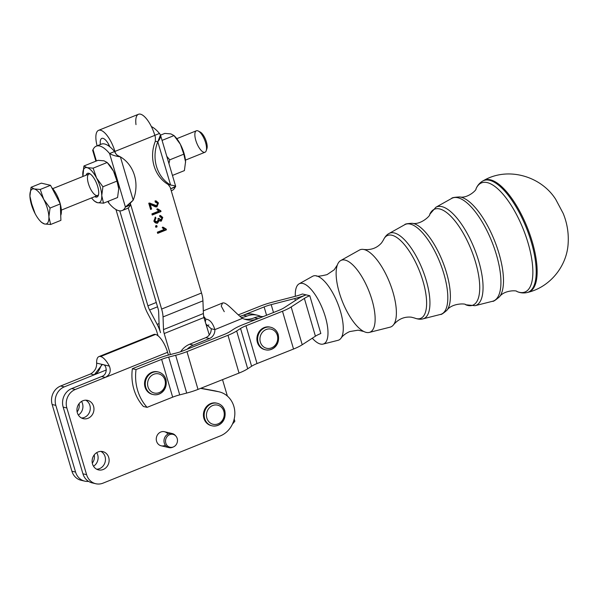 <?xml version="1.0" encoding="UTF-8"?>
<svg xmlns="http://www.w3.org/2000/svg" width="598" height="598" viewBox="0 0 598 598"><rect width="100%" height="100%" fill="white"/><g stroke="black" fill="none" stroke-linecap="round" stroke-linejoin="round"><path stroke-width="0.9" d="M257.312 315.206L253.634 314.339A20.235 18.217 103.2 0 0 243.476 315.146A20.235 18.217 103.2 0 0 243.326 315.206A23.128 20.818 -76.8 0 1 242.908 315.37L264.122 306.924A14.457 3.349 163.7 0 1 271.186 304.629L273.488 312.507L271.186 304.629L294.814 298.529A23.128 5.36 -16.3 0 0 306.116 294.859A23.128 5.36 163.7 0 1 294.814 298.529L295.39 300.473L294.814 298.529L271.186 304.629A14.457 3.349 -16.3 0 0 264.122 306.924L266.559 315.266L264.122 306.924L242.908 315.37A23.128 20.818 103.2 0 0 243.326 315.206L246.996 316.073A20.235 18.217 -76.8 0 1 257.312 315.206A20.235 18.217 -76.8 0 1 260.885 316.499A20.235 18.217 103.2 0 0 246.996 316.073A23.128 20.818 -76.8 0 1 241.33 317.471A23.128 20.818 103.2 0 0 246.996 316.073L243.326 315.206A20.235 18.217 -76.8 0 1 243.476 315.146A20.235 18.217 -76.8 0 1 255.451 314.877M208.919 324.946L206.602 325.895L208.919 324.946M171.245 190.769L172.067 190.433A34.691 12.745 -111.9 0 0 175.296 186.942C176.328 186.217 174.766 185.597 170.609 185.074L157.79 141.793L155.345 141.218L155.398 137.263L155.345 141.218L157.79 141.793C160.742 138.235 161.296 135.462 159.457 133.459L154.822 135.327L159.457 133.459A34.691 12.745 -111.9 0 0 151.369 126.567A34.691 12.745 68.1 0 1 159.457 133.459L160.458 134.961L157.79 141.793L170.609 185.074L168.165 184.498L170.236 187.361L201.526 292.998A17.342 6.376 68.1 0 1 202.939 300.854L203.395 313.531A8.671 3.184 -111.9 0 0 203.769 316.185A8.671 3.184 68.1 0 1 203.395 313.531L202.939 300.854L163.037 316.925A17.342 6.376 -111.9 0 0 161.624 309.069L201.526 292.998L170.236 187.361L168.165 184.498L170.609 185.074C174.766 185.597 176.328 186.217 175.296 186.942A34.691 12.745 68.1 0 1 171.222 190.687M175.296 186.942L170.662 188.811L175.685 186.359L160.458 134.961M170.497 185.051L170.609 185.074A34.691 31.231 -76.8 0 1 157.79 141.793A34.691 31.231 103.2 0 0 170.609 185.074M155.345 141.218A34.691 31.231 103.2 0 0 168.165 184.498A34.691 31.231 -76.8 0 1 155.345 141.218M144.23 304.98L115.952 209.509L144.23 304.98A17.342 6.376 -111.9 0 0 147.616 313.292L155.159 327.637A8.671 3.184 68.1 0 1 156.848 331.8L158.036 335.807L156.848 331.8A8.671 3.184 -111.9 0 0 155.159 327.637L147.616 313.292A17.342 6.376 68.1 0 1 144.23 304.98M120.385 156.855A34.691 31.231 -76.8 0 1 133.204 200.143A34.691 31.231 103.2 0 0 120.385 156.855L133.204 200.143L120.385 156.855C115.96 156.272 112.357 155.174 109.576 153.551L125.416 207.035C127.389 205.929 129.983 203.634 133.204 200.143L125.416 207.035A34.691 12.745 68.1 0 1 122.194 210.526A34.691 12.745 68.1 0 1 108.881 203.141L108.328 201.249L108.881 203.141A34.691 12.745 -111.9 0 0 125.416 207.035L109.576 153.551L114.562 151.541L115.496 153.335L114.562 151.541L109.576 153.551C112.357 155.174 115.96 156.272 120.385 156.855L117.186 155.241L115.496 153.335L114.928 151.429L154.83 135.357L155.398 137.263L154.83 135.357L114.928 151.429L115.496 153.335L117.933 156.28L119.009 156.534M130.536 202.774L130.334 203.432L161.624 309.069L130.334 203.432L130.536 202.774M155.495 225.992L156.713 225.506L157.102 226.821L155.884 227.307L155.495 225.992L155.884 227.307L157.102 226.821L155.779 226.963L157.102 226.821L156.713 225.506L155.495 225.992M160.997 219.922L158.926 218.39L157.947 218.644L158.313 219.414L157.162 221.94L156.317 221.963L154.762 220.737L155.929 218.195L155.45 217.096L153.873 221.081L156.399 223.196L157.543 223.166L159.173 220.535L161.325 221.125L162.768 217.455L160.526 215.557L159.666 215.527L159.816 216.76L159.666 215.527L162.768 217.455L161.325 221.125L159.173 220.535L157.543 223.166C155.958 223.383 154.733 222.695 153.873 221.081L155.45 217.096L155.929 218.195L154.762 220.737L157.162 221.94L158.313 219.414L157.947 218.644L158.926 218.39L160.997 219.922L161.901 217.829L159.816 216.76L161.901 217.829L160.997 219.922L159.816 219.81M160.795 210.773L157.797 208.926L156.758 209.345L158.739 211.146L151.907 213.89L152.251 215.048L161.012 211.52L160.795 210.773L161.012 211.52L152.251 215.048L151.907 213.89L158.739 211.146L156.758 209.345L157.797 208.926L160.795 210.773L160.047 210.608L160.399 211.378L152.146 214.697L161.012 211.52L157.184 208.784L160.182 210.631M155.226 205.555L149.739 203.066L152.692 204.329L148.745 203.215L150.591 209.45L151.623 209.031L150.255 204.411L155.353 206.856L156.93 206.878L158.477 202.961L156.16 200.913L155.054 200.913L158.477 202.961L156.93 206.878L150.255 204.411L151.623 209.031L150.591 209.45L148.745 203.215L149.53 203.051L156.601 205.675L157.588 203.29L155.293 202.154L155.054 200.913L155.293 202.154L156.183 202.117L157.588 203.29L156.601 205.675L152.079 204.187L155.547 205.645M166.214 229.086L163.224 227.24L162.185 227.659L164.158 229.453L157.334 232.203L157.678 233.362L166.438 229.834L166.214 229.086L166.438 229.834L157.678 233.362L157.334 232.203L164.158 229.453L162.185 227.659L163.224 227.24L166.214 229.086L165.474 228.922L165.825 229.692L157.573 233.011L166.438 229.834L162.611 227.098L165.609 228.944M108.881 203.141L107.879 201.646L108.881 203.141M100.412 144.604A34.691 12.745 68.1 0 1 109.883 146.831A34.691 12.745 -111.9 0 0 101.256 144.155L96.271 146.166A34.691 12.745 68.1 0 1 109.576 153.551A34.691 12.745 -111.9 0 0 93.041 149.657L96.39 160.974L93.041 149.657A34.691 12.745 68.1 0 1 96.271 146.166M107.864 163.232A18.792 6.907 68.1 0 1 113.53 171.207A18.792 6.907 68.1 0 1 118.718 188.729A18.792 6.907 68.1 0 1 118.733 189.297A18.792 6.907 -111.9 0 0 118.733 189.289A18.792 6.907 -111.9 0 0 118.718 188.729L118.733 189.289M130.409 205.024L130.334 203.432L130.409 205.024L128.204 205.914L130.409 205.024A34.691 12.745 68.1 0 1 128.241 207.917A34.691 12.745 -111.9 0 0 130.409 205.024M125.416 207.035L128.204 205.914L125.416 207.035M122.194 210.526L127.18 208.515A34.691 12.745 -111.9 0 0 128.241 207.917L157.954 308.202A8.671 3.184 68.1 0 1 158.657 312.134L159.113 324.811A17.342 6.376 -111.9 0 0 160.526 332.66A17.342 6.376 -111.9 0 0 157.147 324.348L149.597 310.003A8.671 3.184 68.1 0 1 147.908 305.84L119.772 210.847L147.908 305.84A8.671 3.184 -111.9 0 0 149.597 310.003L157.536 306.804L149.597 310.003L157.147 324.348L159.068 323.57L157.147 324.348A17.342 6.376 68.1 0 1 160.526 332.66A17.342 6.376 68.1 0 1 159.113 324.811L158.657 312.134A8.671 3.184 -111.9 0 0 157.954 308.202L128.241 207.917M114.562 151.541A34.691 12.745 -111.9 0 0 109.883 146.831A34.691 12.745 68.1 0 1 114.562 151.541M93.041 149.657L92.653 150.24L95.897 161.176M174.698 136.314A18.792 6.907 68.1 0 1 180.364 144.29A18.792 6.907 68.1 0 1 185.552 161.811A18.792 6.907 68.1 0 1 185.567 162.379A18.792 6.907 -111.9 0 0 185.567 162.372A18.792 6.907 -111.9 0 0 185.552 161.811L185.567 162.372M185.552 161.811L183.81 154.172L169.75 159.838L168.942 163.613L169.75 159.838L166.797 156.362L169.75 159.838L183.81 154.172L180.364 144.29L174.025 135.574L170.879 133.907L164.831 133.406L160.511 135.148L164.831 133.406L170.879 133.907L174.025 135.574L162.065 140.388L174.025 135.574L180.364 144.29L183.81 154.172L185.552 161.811L184.401 170.609L185.552 161.811A18.792 6.907 -111.9 0 0 180.364 144.29A18.792 6.907 -111.9 0 0 175.334 136.949L174.025 135.574M172.441 175.431L184.401 170.609L172.441 175.431M88.751 173.285A12.752 4.687 -111.9 0 0 86.119 175.192A12.752 4.687 68.1 0 1 88.751 173.285A12.752 4.687 68.1 0 1 97.975 187.525A12.752 4.687 68.1 0 1 94.761 196.637A12.752 4.687 -111.9 0 0 95.792 197.063A12.752 4.687 -111.9 0 0 98.364 195.352A12.752 4.687 -111.9 0 0 96.622 183.422A12.752 4.687 -111.9 0 0 89.61 173.614A12.752 4.687 -111.9 0 0 88.751 173.285M61.347 210.1L97.616 195.486A11.564 4.246 -111.9 0 0 98.565 194.589A11.564 4.246 68.1 0 1 96.495 195.546A11.564 4.246 68.1 0 1 88.347 183.414A11.564 4.246 68.1 0 1 90.283 174.025A11.564 4.246 -111.9 0 0 88.982 174.033L52.706 188.647M118.718 188.729L116.976 181.089L102.908 186.755L101.757 195.561L102.908 186.755L96.57 178.04A18.792 6.907 68.1 0 1 101.757 195.561L103.506 203.193L97.459 202.692L94.312 201.033L97.459 202.692L103.506 203.193L101.757 195.561A18.792 6.907 68.1 0 1 97.459 202.692A18.792 6.907 68.1 0 1 93.004 199.65A18.792 6.907 68.1 0 1 91.546 197.938A18.792 6.907 -111.9 0 0 97.459 202.692A18.792 6.907 -111.9 0 0 101.757 195.561A18.792 6.907 -111.9 0 0 96.57 178.04A18.792 6.907 -111.9 0 0 87.084 167.657A18.792 6.907 -111.9 0 0 82.786 174.795A18.792 6.907 -111.9 0 0 82.905 176.485L83.937 165.99L87.084 167.657L93.124 168.158L96.57 178.04L102.908 186.755L116.976 181.089L118.718 188.729L117.567 197.527L118.718 188.729A18.792 6.907 -111.9 0 0 113.53 171.207A18.792 6.907 -111.9 0 0 108.492 163.874L113.53 171.207L116.976 181.089L113.53 171.207L107.192 162.492L93.124 168.158L107.192 162.492L104.037 160.825L107.192 162.492M97.997 160.324L104.037 160.825L97.997 160.324L83.937 165.99L97.997 160.324M82.786 174.795L82.913 176.477A18.792 6.907 68.1 0 1 82.786 174.795A18.792 6.907 68.1 0 1 82.771 174.235A18.792 6.907 68.1 0 1 87.084 167.657A18.792 6.907 68.1 0 1 96.57 178.04L93.124 168.158L87.084 167.657L83.937 165.99L82.786 174.795M103.506 203.193L117.567 197.527L103.506 203.193M185.432 160.122L205.009 152.236A11.564 4.246 -111.9 0 0 204.636 139.925A11.564 4.246 -111.9 0 0 196.376 130.783L176.791 138.669M51.697 187.533A17.342 6.376 68.1 0 1 60.204 203.694A17.342 6.376 -111.9 0 0 51.697 187.533M60.323 204.15A17.342 6.376 68.1 0 1 60.734 215.444A17.342 6.376 -111.9 0 0 60.323 204.15M34.213 188.953L31.066 187.286L29.915 196.084A18.792 6.907 68.1 0 1 29.9 195.524L29.9 195.524A18.792 6.907 68.1 0 1 34.213 188.953A18.792 6.907 68.1 0 1 43.699 199.328L40.253 189.446L34.213 188.953L40.253 189.446L43.699 199.328A18.792 6.907 68.1 0 1 48.894 216.85L50.045 208.052L43.699 199.328L50.045 208.052L60.316 203.911L60.906 220.348L50.636 224.489L48.894 216.85A18.792 6.907 68.1 0 1 44.588 223.988A18.792 6.907 68.1 0 1 40.133 220.946A18.792 6.907 68.1 0 1 35.103 213.606A18.792 6.907 68.1 0 1 29.915 196.084L31.657 203.724L35.103 213.606L31.657 203.724L29.915 196.084L31.066 187.286L41.337 183.145L50.531 185.313L60.316 203.911L50.531 185.313L40.253 189.446L50.531 185.313L41.337 183.145L31.066 187.286L34.213 188.953A18.792 6.907 -111.9 0 0 29.915 196.084A18.792 6.907 -111.9 0 0 35.103 213.606A18.792 6.907 -111.9 0 0 44.588 223.988L50.636 224.489L44.588 223.988L41.441 222.321L44.588 223.988A18.792 6.907 -111.9 0 0 48.894 216.85L50.636 224.489L60.906 220.348L60.316 203.911L50.045 208.052L48.894 216.85A18.792 6.907 -111.9 0 0 43.699 199.328A18.792 6.907 -111.9 0 0 34.213 188.953M206.22 150.733L206.915 148.663A9.755 3.588 -111.9 0 0 205.577 139.543A9.755 3.588 -111.9 0 0 200.218 132.038L198.282 131.029A11.564 4.246 68.1 0 1 204.636 139.925A11.564 4.246 68.1 0 1 206.22 150.733A11.564 4.246 68.1 0 1 203.888 152.288A11.564 4.246 68.1 0 1 195.568 139.536A11.564 4.246 68.1 0 1 198.282 131.029M199.336 131.747A9.755 3.588 68.1 0 1 205.577 139.543A9.755 3.588 68.1 0 1 206.482 149.485M114.928 151.429A20.526 7.542 -111.9 0 0 100.913 130.342A20.526 7.542 -111.9 0 0 97.115 145.83A20.526 7.542 68.1 0 1 98.565 130.342A20.526 7.542 68.1 0 1 114.928 151.429M100.397 144.507A11.855 4.358 68.1 0 1 102.983 138.34A11.855 4.358 68.1 0 1 109.883 146.831A11.855 4.358 -111.9 0 0 101.809 138.392A11.855 4.358 -111.9 0 0 100.397 144.507M170.423 354.539L164.196 333.527A8.671 3.184 68.1 0 1 163.493 329.603L163.037 316.925L163.493 329.603L203.395 313.531L163.493 329.603A8.671 3.184 -111.9 0 0 164.196 333.527L170.423 354.539M175.976 436.204A6.608 5.95 -76.8 0 1 173.457 446.908A6.608 5.95 -76.8 0 1 173.33 446.96A6.608 5.95 -76.8 0 1 166.109 443.925A6.608 5.95 -76.8 0 1 168.18 435.508A6.608 5.95 -76.8 0 1 175.976 436.204L175.416 435.538A7.228 6.503 103.2 0 0 166.894 434.783A7.228 6.503 103.2 0 0 164.629 443.993A7.228 6.503 103.2 0 0 172.523 447.311A7.228 6.503 -76.8 0 1 168.868 447.603A7.228 6.503 -76.8 0 1 164.188 439.082A7.228 6.503 -76.8 0 1 172.179 433.535A7.228 6.503 -76.8 0 1 175.692 435.89M172.179 433.535L164.465 431.719A7.228 6.503 103.2 0 0 156.474 437.265A7.228 6.503 103.2 0 0 161.154 445.787L168.868 447.603M172.523 447.311A7.228 6.503 103.2 0 0 172.658 447.252L173.457 446.908M173.33 446.96A6.608 5.95 103.2 0 0 175.528 435.733A6.608 5.95 103.2 0 0 165.653 439.709A6.608 5.95 103.2 0 0 173.33 446.96M86.605 474.677A14.457 13.014 103.2 0 0 103.065 483.132L220.281 435.927A23.128 20.818 103.2 0 0 234.82 412.179A23.128 20.818 103.2 0 0 218.337 391.668L200.614 388.364L218.337 391.668A23.128 20.818 -76.8 0 1 219.189 391.854A23.128 20.818 -76.8 0 1 234.835 412.665A23.128 20.818 -76.8 0 1 220.281 435.927L103.065 483.132A14.457 13.014 -76.8 0 1 95.762 483.73A14.457 13.014 -76.8 0 1 86.605 474.677L66.849 407.971L86.605 474.677L82.935 473.81L86.605 474.677M152.49 335.62A17.32 6.361 68.1 0 1 155.45 334.432L155.48 334.432A17.32 6.361 68.1 0 1 167.597 352.304L168.412 355.062L167.597 352.304L75.326 389.47A14.457 13.014 103.2 0 0 66.849 407.971L63.171 407.103L82.935 473.81L63.171 407.103L66.849 407.971A14.457 13.014 -76.8 0 1 75.326 389.47L71.648 388.603A14.457 13.014 103.2 0 0 63.171 407.103A14.457 13.014 -76.8 0 1 71.648 388.603L101.6 376.546C108.298 374.557 106.594 364.518 103.006 364.616L102.138 364.66L94.252 374.811L106.377 369.93L94.252 374.811L90.575 373.952C94.85 371.358 96.869 367.748 96.629 363.113A17.32 6.361 68.1 0 1 98.902 356.61A17.32 6.361 68.1 0 1 100.591 356.528L100.614 356.535A17.32 6.361 68.1 0 1 109.367 366.111C111.31 371.149 109.95 374.909 105.278 377.405L167.597 352.304A17.32 6.361 -111.9 0 0 155.48 334.432L100.614 356.535L155.45 334.432A17.32 6.361 -111.9 0 0 153.768 334.514L98.902 356.61M211.61 425.694A11.564 10.413 -76.8 0 1 203.761 411.977A11.564 10.413 -76.8 0 1 216.91 403.202M143.408 406.483A46.255 41.643 -76.8 0 1 132.367 368.697L157.939 358.516A23.128 5.36 163.7 0 1 169.241 354.846L176.223 353.044A14.457 3.349 -16.3 0 0 183.287 350.749L224.31 334.417A14.457 3.349 -16.3 0 0 229.729 331.741L233.631 329.206A23.128 5.36 163.7 0 1 242.302 324.923L257.611 318.831A23.128 20.818 -76.8 0 1 242.474 318.33A23.128 20.818 103.2 0 0 246.241 319.653A23.128 20.818 103.2 0 0 257.611 318.831L258.179 318.599A20.235 18.217 103.2 0 0 258.022 318.667L254.352 317.8A20.235 18.217 -76.8 0 1 263.09 316.641A20.235 18.217 103.2 0 0 254.352 317.8A23.128 20.818 -76.8 0 1 244.425 319.13A23.128 20.818 103.2 0 0 254.352 317.8L258.022 318.667A20.235 18.217 -76.8 0 1 258.179 318.599L278.817 310.384A14.457 3.349 -16.3 0 0 284.244 307.701L297.445 299.142A23.128 5.36 163.7 0 1 306.116 294.859L302.446 293.992A14.457 3.349 163.7 0 1 295.382 296.287A14.457 3.349 -16.3 0 0 302.446 293.992L306.116 294.859A23.128 5.36 -16.3 0 0 297.445 299.142L284.244 307.701A14.457 3.349 163.7 0 1 278.817 310.384L242.302 324.923A23.128 5.36 -16.3 0 0 233.631 329.206L229.729 331.741A14.457 3.349 163.7 0 1 224.31 334.417L183.287 350.749A14.457 3.349 163.7 0 1 176.223 353.044L169.241 354.846A23.128 5.36 -16.3 0 0 157.939 358.516L132.367 368.697A46.255 41.643 103.2 0 0 143.408 406.483L147.086 407.35L172.665 397.162L161.617 359.376L136.038 369.564A46.255 41.643 103.2 0 0 147.086 407.35A46.255 41.643 -76.8 0 1 136.038 369.564L132.367 368.697L136.038 369.564L161.617 359.376L172.665 397.162A14.457 3.349 163.7 0 1 179.721 394.874L186.711 393.065L175.663 355.279L168.681 357.088L179.721 394.874L168.681 357.088A14.457 3.349 -16.3 0 0 161.617 359.376A14.457 3.349 163.7 0 1 168.681 357.088L175.663 355.279L186.711 393.065A23.128 5.36 -16.3 0 0 198.005 389.403L239.028 373.07L227.98 335.284L186.965 351.617L198.005 389.403L186.965 351.617A23.128 5.36 163.7 0 1 175.663 355.279A23.128 5.36 -16.3 0 0 186.965 351.617L227.98 335.284L239.028 373.07A23.128 5.36 -16.3 0 0 247.699 368.779L251.601 366.253L240.56 328.466L236.659 330.993L247.699 368.779L236.659 330.993A23.128 5.36 163.7 0 1 227.98 335.284A23.128 5.36 -16.3 0 0 236.659 330.993L240.56 328.466L251.601 366.253A14.457 3.349 163.7 0 1 257.02 363.577L293.536 349.038L282.495 311.244L245.98 325.783L257.02 363.577L245.98 325.783A14.457 3.349 -16.3 0 0 240.56 328.466A14.457 3.349 163.7 0 1 245.98 325.783L282.495 311.244L293.536 349.038A23.128 5.36 -16.3 0 0 302.214 344.747L315.415 336.188L304.367 298.402L291.166 306.961L302.214 344.747L291.166 306.961A23.128 5.36 163.7 0 1 282.495 311.244A23.128 5.36 -16.3 0 0 291.166 306.961L304.367 298.402L315.415 336.188A14.457 3.349 163.7 0 1 320.834 333.512L309.794 295.718A14.457 3.349 -16.3 0 0 304.367 298.402A14.457 3.349 163.7 0 1 309.794 295.718L306.116 294.859L309.794 295.718L320.834 333.512A14.457 3.349 -16.3 0 0 315.415 336.188L302.214 344.747A23.128 5.36 163.7 0 1 293.536 349.038L257.02 363.577A14.457 3.349 -16.3 0 0 251.601 366.253L247.699 368.779A23.128 5.36 163.7 0 1 239.028 373.07L198.005 389.403A23.128 5.36 163.7 0 1 186.711 393.065L179.721 394.874A14.457 3.349 -16.3 0 0 172.665 397.162L147.086 407.35L143.408 406.483M88.048 418.286A9.396 8.462 -76.8 0 1 77.135 407.971A9.396 8.462 -76.8 0 1 91.173 402.319A9.396 8.462 -76.8 0 1 88.048 418.286A9.396 8.462 103.2 0 0 93.961 408.838A9.396 8.462 103.2 0 0 87.6 400.383A9.396 8.462 103.2 0 0 82.853 400.765A9.396 8.462 103.2 0 0 76.94 410.221A9.396 8.462 103.2 0 0 83.301 418.675A9.396 8.462 103.2 0 0 88.048 418.286M103.215 469.497A9.396 8.462 -76.8 0 1 92.301 459.182A9.396 8.462 -76.8 0 1 106.339 453.531A9.396 8.462 -76.8 0 1 103.215 469.497A9.396 8.462 103.2 0 0 109.128 460.049A9.396 8.462 103.2 0 0 102.774 451.595A9.396 8.462 103.2 0 0 98.027 451.976A9.396 8.462 103.2 0 0 92.114 461.432A9.396 8.462 103.2 0 0 98.468 469.886A9.396 8.462 103.2 0 0 103.215 469.497M164.801 445.495A7.228 6.503 -76.8 0 1 156.848 442.034A7.228 6.503 -76.8 0 1 159.427 432.78A7.228 6.503 -76.8 0 1 167.978 434.081M52.146 404.51A14.457 13.014 -76.8 0 1 60.63 386.009L90.575 373.952L60.63 386.009L64.3 386.876L94.252 374.811C100.195 372.659 100.599 363.106 102.983 364.616L109.367 366.111A17.32 6.361 -111.9 0 0 100.614 356.535L100.591 356.528A17.32 6.361 -111.9 0 0 96.629 363.113L102.983 364.616L96.629 363.113C96.869 367.748 94.85 371.358 90.575 373.952L94.252 374.811L64.3 386.876L60.63 386.009A14.457 13.014 103.2 0 0 52.146 404.51L71.91 471.217L52.146 404.51L55.823 405.377L52.146 404.51M82.943 480.553A14.457 13.014 -76.8 0 1 71.91 471.217L75.58 472.084L55.823 405.377A14.457 13.014 -76.8 0 1 64.3 386.876A14.457 13.014 103.2 0 0 55.823 405.377L75.58 472.084L71.91 471.217A14.457 13.014 103.2 0 0 81.066 480.269L84.744 481.136A14.457 13.014 -76.8 0 1 75.58 472.084A14.457 13.014 103.2 0 0 88.556 481.39A14.457 13.014 -76.8 0 1 84.744 481.136M77.135 411.925A9.396 8.462 103.2 0 0 79.071 403.672A9.396 8.462 -76.8 0 1 77.135 411.925M92.301 463.136A9.396 8.462 103.2 0 0 94.245 454.884A9.396 8.462 -76.8 0 1 92.301 463.136M93.961 483.147A14.457 13.014 -76.8 0 1 82.935 473.81A14.457 13.014 103.2 0 0 92.092 482.863L95.762 483.73M81.515 418.009A9.396 8.462 103.2 0 0 90.014 410.602A9.396 8.462 103.2 0 0 85.708 400.182A9.396 8.462 -76.8 0 1 90.014 410.602A9.396 8.462 -76.8 0 1 81.515 418.009M96.689 469.221A9.396 8.462 103.2 0 0 105.181 461.813A9.396 8.462 103.2 0 0 100.883 451.393A9.396 8.462 -76.8 0 1 105.181 461.813A9.396 8.462 -76.8 0 1 96.689 469.221M105.278 377.405L101.6 376.546L71.648 388.603L75.326 389.47L105.278 377.405C109.95 374.909 111.31 371.149 109.367 366.111L103.006 364.616C106.594 364.518 108.298 374.557 101.6 376.546L105.278 377.405M219.189 391.854L215.512 390.987A23.128 20.818 103.2 0 0 214.66 390.808L200.921 388.244L214.66 390.808A23.128 20.818 -76.8 0 1 216.356 391.204M93.512 466.238A9.396 8.462 103.2 0 0 96.712 452.649A9.396 8.462 -76.8 0 1 93.512 466.238M78.338 415.027A9.396 8.462 103.2 0 0 81.537 401.437A9.396 8.462 -76.8 0 1 78.338 415.027M156.257 302.483L147.908 305.84L156.257 302.483M107.991 145.471L109.038 145.052L107.991 145.471M135.993 124.616A20.526 7.542 68.1 0 1 142.13 114.861A20.526 7.542 68.1 0 1 154.83 135.357A20.526 7.542 -111.9 0 0 138.467 114.27L98.565 130.342M201.526 292.998L161.624 309.069A17.342 6.376 68.1 0 1 163.037 316.925L202.939 300.854A17.342 6.376 -111.9 0 0 201.526 292.998M224.257 311.678L221.23 306.079L222.538 303.014A17.342 6.354 67.8 0 1 225.909 303.806C229.707 306.056 238.026 315.296 242.474 318.33L214.884 329.61A8.671 7.811 -76.8 0 1 209.472 338.513L193.289 345.128A20.235 18.217 103.2 0 0 187.114 349.225A20.235 18.217 -76.8 0 1 193.289 345.128L189.611 344.261L193.289 345.128L209.472 338.513L205.794 337.646L189.611 344.261A20.235 18.217 103.2 0 0 180.671 351.714A20.235 18.217 -76.8 0 1 189.611 344.261L205.794 337.646L209.472 338.513A8.671 7.811 103.2 0 0 214.884 329.61C212.776 322.942 209.756 319.452 205.839 319.138L205.316 322.128L205.839 319.138A17.342 6.354 -112.2 0 0 203.589 316.252L209.278 334.94L203.925 317.531L164.196 333.527L203.925 317.531L203.589 316.252A17.342 6.354 67.8 0 1 205.839 319.138C209.756 319.452 212.776 322.942 214.884 329.61L211.206 328.743A8.671 7.811 -76.8 0 1 209.278 334.94A8.671 7.811 -76.8 0 1 205.794 337.646A8.671 7.811 103.2 0 0 209.278 334.94A8.671 7.811 103.2 0 0 211.206 328.743L206.101 324.213L211.206 328.743L214.884 329.61L242.474 318.33C238.026 315.296 229.707 306.056 225.909 303.806A17.342 6.354 -112.2 0 0 222.538 303.014L203.298 310.87M222.523 379.64L227.389 396.093L222.523 379.64M234.184 419.019L234.842 421.246L234.184 419.019M232.48 424.004A46.255 41.643 103.2 0 0 234.842 421.246A46.255 41.643 -76.8 0 1 232.48 424.004M156.205 225.708L156.489 226.672L156.205 225.708M158.963 218.584L158.56 218.487L158.963 218.584M158.35 218.442L160.384 219.78L158.35 218.442M156.549 221.798L154.149 220.587L155.323 218.053L155.032 217.403L155.929 218.195L155.323 218.053L154.149 220.587L156.317 221.963M157.543 223.166L156.093 223.106L157.543 223.166M159.173 220.535L158.56 220.393L156.93 223.017L158.56 220.393L159.173 220.535M161.325 221.125L159.98 221.043L161.325 221.125M162.768 217.455L162.163 217.306L160.713 220.983L162.163 217.306L162.768 217.455M160.219 215.504L162.163 217.306L160.219 215.504M156.183 202.117L155.577 201.975M150.023 203.118L149.53 203.051M151.623 209.031L150.487 209.098L151.623 209.031M150.255 204.411L149.642 204.262L151.01 208.889L149.642 204.262L150.27 204.411L149.679 204.277M156.93 206.878L155.046 206.773L156.93 206.878M158.477 202.961L157.865 202.819L156.317 206.736L157.865 202.819L158.477 202.961M155.854 200.861L157.865 202.819L155.854 200.861M238.288 314.884L260.451 306.056A23.128 5.36 163.7 0 1 271.746 302.394L295.382 296.287L271.746 302.394A23.128 5.36 -16.3 0 0 260.451 306.056L238.288 314.884M242.908 315.37A23.128 20.818 -76.8 0 1 239.865 316.275A23.128 20.818 103.2 0 0 242.908 315.37M265.093 349.695A11.564 10.413 -76.8 0 1 257.237 335.979A11.564 10.413 -76.8 0 1 270.386 327.196M152.737 394.433A11.564 10.413 -76.8 0 1 144.88 380.717A11.564 10.413 -76.8 0 1 158.029 371.941M217.276 403.276L216.543 403.104A11.564 10.413 103.2 0 0 203.761 411.977A11.564 10.413 103.2 0 0 211.244 425.619L211.976 425.791A11.564 10.413 -76.8 0 1 204.494 412.149A11.564 10.413 -76.8 0 1 217.276 403.276A11.564 10.413 -76.8 0 1 224.601 410.52A11.564 10.413 -76.8 0 1 222.232 422.046A11.564 10.413 -76.8 0 1 211.976 425.791C218.449 427.488 227.001 421.538 224.766 410.624C223.503 406.745 221.006 404.293 217.276 403.276A11.564 10.413 103.2 0 0 204.494 412.149A11.564 10.413 103.2 0 0 211.976 425.791M223.839 411.289A9.83 8.85 103.2 0 0 208.769 408.479A9.83 8.85 103.2 0 0 213.471 424.356A9.83 8.85 103.2 0 0 223.839 411.289A9.83 8.85 -76.8 0 1 213.471 424.356A9.83 8.85 -76.8 0 1 208.769 408.479A9.83 8.85 -76.8 0 1 223.839 411.289M270.759 327.278L270.019 327.106A11.564 10.413 103.2 0 0 257.237 335.979A11.564 10.413 103.2 0 0 264.727 349.613L265.46 349.793A11.564 10.413 -76.8 0 1 257.97 336.151A11.564 10.413 -76.8 0 1 270.759 327.278A11.564 10.413 -76.8 0 1 277.98 334.185A11.564 10.413 -76.8 0 1 275.82 345.906A11.564 10.413 -76.8 0 1 265.46 349.793C271.851 351.46 280.634 345.681 278.145 334.289C276.822 330.589 274.362 328.25 270.759 327.278A11.564 10.413 103.2 0 0 257.97 336.151A11.564 10.413 103.2 0 0 265.46 349.793M277.233 335.007A9.83 8.85 103.2 0 0 262.066 332.712A9.83 8.85 103.2 0 0 267.224 348.395A9.83 8.85 103.2 0 0 277.233 335.007A9.83 8.85 -76.8 0 1 267.224 348.395A9.83 8.85 -76.8 0 1 262.066 332.712A9.83 8.85 -76.8 0 1 277.233 335.007M158.395 372.016L157.663 371.844A11.564 10.413 103.2 0 0 144.88 380.717A11.564 10.413 103.2 0 0 152.363 394.359L153.095 394.531A11.564 10.413 -76.8 0 1 145.613 380.889A11.564 10.413 -76.8 0 1 158.395 372.016A11.564 10.413 -76.8 0 1 165.721 379.252A11.564 10.413 -76.8 0 1 163.351 390.786A11.564 10.413 -76.8 0 1 153.095 394.531C159.569 396.22 168.128 390.277 165.893 379.364C164.622 375.484 162.125 373.032 158.395 372.016A11.564 10.413 103.2 0 0 145.613 380.889A11.564 10.413 103.2 0 0 153.095 394.531M164.958 380.029A9.83 8.85 103.2 0 0 149.889 377.218A9.83 8.85 103.2 0 0 154.59 393.088A9.83 8.85 103.2 0 0 164.958 380.029A9.83 8.85 -76.8 0 1 154.59 393.088A9.83 8.85 -76.8 0 1 149.889 377.218A9.83 8.85 -76.8 0 1 164.958 380.029M302.782 283.445A32.464 11.96 -111.7 0 0 295.322 296.302A32.464 11.96 68.3 0 1 299.105 283.841A32.464 11.96 68.3 0 1 302.782 283.445A32.464 11.96 68.3 0 1 324.422 313.898A32.464 11.96 68.3 0 1 323.092 344.089A32.464 11.96 68.3 0 1 312.283 338.214A32.464 11.96 -111.7 0 0 327.241 324.849A32.464 11.96 -111.7 0 0 302.782 283.445M323.092 344.089L338.064 340.307A34.49 12.708 -111.7 0 0 339.477 308.224A34.49 12.708 -111.7 0 0 316.484 275.872A34.49 12.708 -111.7 0 0 312.582 276.298L299.105 283.841M363.801 331.486A38.721 14.262 -111.7 0 0 372.741 302.618A38.721 14.262 -111.7 0 0 345.068 260.085A38.721 14.262 -111.7 0 0 337.347 264.981L334.162 269.833L327.039 274.632C320.386 276.224 316.753 276.612 316.155 275.805A34.49 12.708 68.3 0 1 316.484 275.872A34.49 12.708 68.3 0 1 337.848 303.739A34.49 12.708 68.3 0 1 341.002 338.214C341.376 337.735 343.289 334.469 349.718 331.576L358.18 330.163L363.831 331.501M345.068 260.085A38.721 14.262 68.3 0 1 370.88 296.406A38.721 14.262 68.3 0 1 369.295 332.421A38.721 14.262 68.3 0 1 342.385 301.512A38.721 14.262 68.3 0 1 340.688 260.564A38.721 14.262 68.3 0 1 345.068 260.085M369.295 332.421L390.12 327.158A41.539 15.301 -111.7 0 0 391.817 288.52A41.539 15.301 -111.7 0 0 364.13 249.56A41.539 15.301 -111.7 0 0 359.42 250.069L340.688 260.564M465.648 304.733A51.69 19.039 -111.7 0 0 476.24 264.637A51.69 19.039 -111.7 0 0 439.59 208.926A51.69 19.039 -111.7 0 0 429.708 214.398C430.994 215.078 420.895 225.222 412.209 223.286A47.788 17.604 68.3 0 1 413.255 223.473A47.788 17.604 -111.7 0 0 412.209 223.286C407.283 223.547 404.809 224.011 404.786 224.676A48.356 17.813 68.3 0 1 410.258 224.078A48.356 17.813 -111.7 0 0 404.786 224.676L389.014 233.504A45.986 16.938 68.3 0 1 394.217 232.936A45.986 16.938 -111.7 0 0 389.014 233.504C386.861 234.573 384.992 236.733 383.415 239.97L381.659 242.766C377.114 247.991 371.141 250.226 363.734 249.478A41.539 15.301 68.3 0 1 364.13 249.56A41.539 15.301 68.3 0 1 389.851 283.116A41.539 15.301 68.3 0 1 393.656 324.632C398.522 318.996 404.398 316.506 411.282 317.172L414.489 318.001A44.641 16.445 68.3 0 0 423.593 283.325A44.641 16.445 68.3 0 0 391.952 235.246A44.641 16.445 -111.7 0 0 383.415 239.97A44.641 16.445 68.3 0 1 391.952 235.246A44.641 16.445 -111.7 0 1 423.608 283.362A44.641 16.445 -111.7 0 1 414.451 317.986M413.255 223.473A47.788 17.604 68.3 0 1 443.118 262.761A47.788 17.604 68.3 0 1 446.863 310.332A47.788 17.604 68.3 0 1 446.856 310.34A47.788 17.604 -111.7 0 0 443.111 262.754A47.788 17.604 -111.7 0 0 413.255 223.473M459.675 196.936A54.837 20.197 68.3 0 1 459.698 196.944A54.837 20.197 68.3 0 1 460.901 197.161A54.837 20.197 68.3 0 1 495.159 242.242A54.837 20.197 68.3 0 1 499.457 296.825A54.837 20.197 68.3 0 1 499.45 296.84M516.844 291.48A58.739 21.64 -111.7 0 0 528.894 245.928A58.739 21.64 -111.7 0 0 487.235 182.607A58.739 21.64 -111.7 0 0 476.008 188.833A58.739 21.64 68.3 0 1 487.235 182.607A58.739 21.64 68.3 0 1 528.879 245.883A58.739 21.64 68.3 0 1 516.889 291.495C517.076 290.232 504.174 290.015 499.465 296.817A54.837 20.197 -111.7 0 0 495.159 242.235A54.837 20.197 -111.7 0 0 460.901 197.161A54.837 20.197 -111.7 0 0 459.698 196.944C467.793 198.648 477.017 189.618 476.008 188.833C477.451 185.417 479.716 182.801 482.788 180.992A60.092 22.133 68.3 0 1 489.545 180.282A60.092 22.133 68.3 0 1 529.574 236.576A60.092 22.133 68.3 0 1 527.204 292.527A60.092 22.133 -111.7 0 0 529.574 236.576A60.092 22.133 -111.7 0 0 489.545 180.282A60.092 22.133 -111.7 0 0 482.788 180.992L483.625 180.536A60.211 22.178 68.3 0 1 490.39 179.819A60.211 22.178 68.3 0 1 530.493 236.195A60.211 22.178 68.3 0 1 528.146 292.28M490.39 179.819A60.211 22.178 -111.7 0 0 483.625 180.536C507.979 166.349 541.205 176.216 555.751 199.418L563.204 213.441C567.24 223.346 568.87 233.594 568.1 244.186C566.62 266.394 550.018 286.958 528.124 292.287A60.211 22.178 -111.7 0 0 530.501 236.225A60.211 22.178 -111.7 0 0 490.39 179.819M457.904 197.759A55.405 20.407 68.3 0 1 494.838 249.74A55.405 20.407 68.3 0 1 492.573 301.272A55.405 20.407 -111.7 0 0 494.838 249.74A55.405 20.407 -111.7 0 0 457.904 197.759A55.405 20.407 -111.7 0 0 451.632 198.446A55.405 20.407 68.3 0 1 457.904 197.759M441.862 206.624A53.035 19.532 68.3 0 1 477.219 256.37A53.035 19.532 68.3 0 1 475.051 305.698A53.035 19.532 -111.7 0 0 477.219 256.37A53.035 19.532 -111.7 0 0 441.862 206.624A53.035 19.532 -111.7 0 0 435.86 207.274A53.035 19.532 68.3 0 1 441.862 206.624M459.698 196.944C454.33 197.22 451.647 197.729 451.632 198.446L435.86 207.274L429.715 214.383A51.69 19.039 68.3 0 1 439.59 208.926A51.69 19.039 68.3 0 1 476.232 264.6A51.69 19.039 68.3 0 1 465.685 304.748C466.148 303.373 451.841 302.954 446.87 310.325C443.111 313.524 440.995 314.892 440.524 314.421A48.356 17.813 -111.7 0 0 442.498 269.444A48.356 17.813 -111.7 0 0 410.258 224.078A48.356 17.813 68.3 0 1 442.498 269.444A48.356 17.813 68.3 0 1 440.524 314.421L422.995 318.854A45.986 16.938 -111.7 0 0 424.879 276.074A45.986 16.938 -111.7 0 0 394.217 232.936A45.986 16.938 68.3 0 1 424.879 276.074A45.986 16.938 68.3 0 1 422.995 318.854C420.693 319.549 417.86 319.272 414.489 318.001M94.417 201.145L93.004 199.65M41.546 222.441L40.133 220.946M528.124 292.287L527.204 292.527C523.721 293.326 520.282 292.983 516.889 291.495M499.465 296.817C495.376 300.301 493.081 301.788 492.573 301.272L475.051 305.698L465.7 304.756"/></g></svg>
